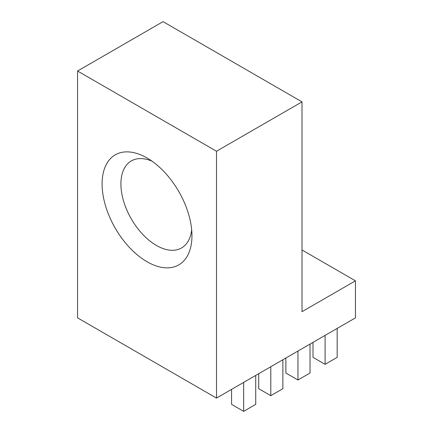 <?xml version="1.0" encoding="UTF-8"?>
<svg xmlns="http://www.w3.org/2000/svg" width="433" height="433" viewBox="0 0 433 433"><rect width="100%" height="100%" fill="white"/><g stroke="black" fill="none" stroke-linecap="round" stroke-linejoin="round"><path stroke-width="0.65" d="M302.007 101.874L216.5 151.241L77.55 71.017L163.057 21.65L302.007 101.874L302.007 311.69L355.45 280.833L302.007 249.976M355.45 280.833L355.45 317.86L216.5 398.084L77.55 317.86L77.55 71.017M102.096 183.928A63.537 36.686 60 0 1 147.025 157.985A63.537 36.686 60 0 1 191.954 235.806A63.537 36.686 60 0 1 147.025 261.743A63.537 36.686 60 0 1 102.096 183.928M152.005 161.179A50.239 29.006 -120 0 0 131.313 160.93A50.239 29.006 -120 0 0 120.91 183.928A50.239 29.006 -120 0 0 142.836 234.48A50.239 29.006 -120 0 0 181.551 247.941A50.239 29.006 -120 0 0 191.678 229.896M216.5 151.241L216.5 398.084M325.096 335.386L325.096 364.326L313.016 357.355L313.016 342.357M325.096 364.326L337.172 357.355L337.172 328.414M297.947 351.06L297.947 380.001L285.867 373.03L285.867 358.031M297.947 380.001L310.023 373.03L310.023 344.083M270.798 366.735L270.798 395.675L258.718 388.704L258.718 373.706M270.798 395.675L282.873 388.704L282.873 359.758M243.649 382.409L243.649 411.35L231.568 404.379L231.568 389.381M243.649 411.35L255.724 404.379L255.724 375.433"/></g></svg>
